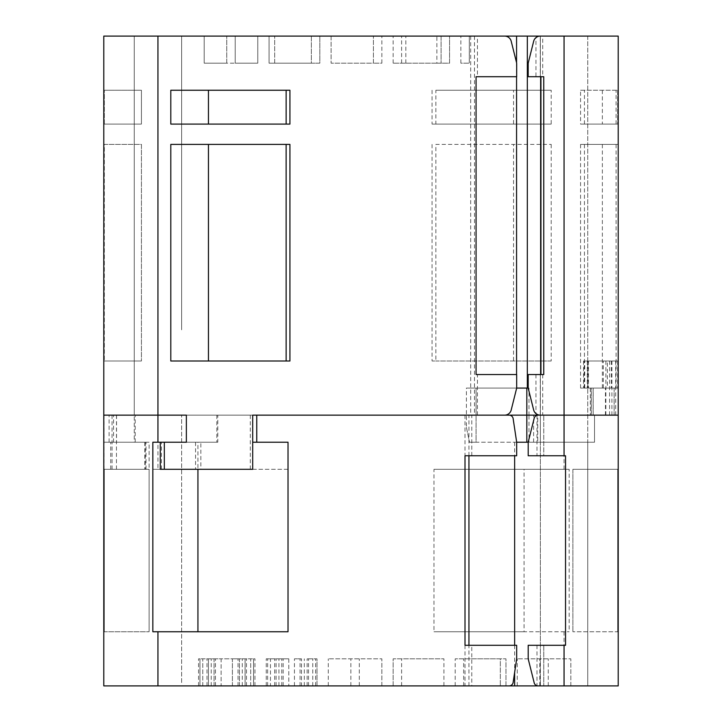<?xml version="1.0" encoding="UTF-8"?>
<svg xmlns="http://www.w3.org/2000/svg" width="722" height="722" viewBox="0 0 722 722"><rect width="100%" height="100%" fill="white"/><g stroke="black" fill="none" stroke-linecap="round" stroke-linejoin="round"><path stroke-width="0.54" stroke-dasharray="3.61 2.71" d="M466.403 427.334L469.508 442.225L466.403 427.334L466.403 415.15L504.624 415.15A6.769 6.769 0 0 0 511.194 410.024L516.483 388.887A6.769 6.769 0 0 0 516.681 387.245L516.681 374.537L476.069 374.537L476.069 76.712L516.681 76.712L516.681 64.005A6.769 6.769 0 0 0 516.483 62.363L511.194 41.226A6.769 6.769 0 0 0 504.624 36.1L470.681 36.1L477.45 36.1L477.45 76.712M527.331 388.075L528.991 388.075L528.991 415.15L526.834 415.15L528.991 415.15L526.834 415.15L528.991 415.15L528.991 442.225L526.834 442.225L537.737 442.225L528.215 442.225M535.95 374.537L535.95 413.616A6.769 6.769 0 0 1 533.675 410.024L528.387 388.887A6.769 6.769 0 0 1 528.188 387.245L528.188 374.537L542.718 374.537L540.273 374.537L540.273 415.15L542.718 415.15L540.246 415.15M593.123 415.15L618.212 415.15L618.212 388.075L580.569 388.075L618.212 388.075L584.432 388.075L618.212 388.075L593.123 388.075L593.123 415.15L618.212 415.15L591.318 415.15L618.212 415.15L618.212 361L618.212 415.15L103.787 415.15L134.238 415.15L103.787 415.15L103.787 469.3L146.015 469.3L103.787 469.3L103.787 415.15L618.212 415.15L618.212 144.4L580.569 144.4L618.212 144.4M186.366 415.15L252.7 415.15L186.366 415.15M594.522 415.15L533.603 415.15L594.522 415.15L533.603 415.15L594.522 415.15L594.522 442.225L533.603 442.225L594.522 442.225L594.522 415.15M516.672 442.225L476.069 442.225L476.069 388.075L476.069 415.15L466.403 415.15L466.403 388.075L516.627 388.075M528.991 388.075L466.403 388.075M618.212 685.9L103.787 685.9L103.787 631.75L149.12 631.75L103.787 631.75L103.787 442.225L149.12 442.225L103.787 442.225L116.549 442.225L103.787 442.225L103.787 415.15L103.787 442.225L146.015 442.225L103.787 442.225L103.787 36.1L618.212 36.1M540.246 36.1L542.718 36.1L540.273 36.1L540.273 76.712L542.718 76.712L542.718 36.1M564.062 36.1L540.372 36.1L587.753 36.1L564.062 36.1L564.062 469.3L433.976 469.3L433.976 631.75L569.153 631.75L524.064 631.75L524.064 469.3L569.153 469.3L569.153 631.75M587.753 36.1L540.372 36.1L587.753 36.1L587.753 442.225L540.372 442.225L587.753 442.225L540.372 442.225L540.372 415.15L587.753 415.15L540.372 415.15L540.372 36.1L540.372 685.9L587.753 685.9L540.372 685.9L540.372 442.225L587.753 442.225L587.753 685.9L587.753 36.1M157.938 36.1L181.628 36.1L134.247 36.1L157.938 36.1L157.938 415.15L134.247 415.15L134.238 442.225M134.247 415.15L134.247 36.1L181.628 36.1L134.247 36.1L134.247 415.15L181.628 415.15L134.247 415.15L181.628 415.15L157.938 415.15L157.938 469.3L152.847 469.3L197.936 469.3L197.936 442.225L152.847 442.225M469.3 36.1L460.844 36.1L469.3 36.1L469.3 63.175L469.3 36.1M441.097 36.1L393.156 36.1L449.562 36.1L441.097 36.1L441.097 63.175L441.097 36.1M331.1 36.1L381.875 36.1L331.1 36.1L331.1 63.175L331.1 36.1M311.363 36.1L269.062 36.1L311.363 36.1L274.694 36.1L311.363 36.1L311.363 63.175L269.062 63.175L269.062 36.1L319.828 36.1L269.062 36.1L269.062 63.175L319.828 63.175L319.828 36.1L319.828 63.175L269.062 63.175L269.062 36.1L269.062 63.175L311.363 63.175L311.363 36.1L311.363 63.175L274.694 63.175L274.694 36.1L274.694 63.175L311.363 63.175L311.363 36.1M257.772 36.1L204.191 36.1L257.772 36.1L257.772 63.175L204.191 63.175L204.191 36.1L204.191 63.175L226.753 63.175L226.753 36.1L226.753 63.175L235.219 63.175L235.219 36.1L235.219 63.175L257.772 63.175L257.772 36.1M538.946 36.226L537.231 36.804M540.968 374.537L543.756 374.537L543.756 76.712L528.188 76.712L528.188 64.005A6.769 6.769 0 0 1 528.387 62.363L533.675 41.226A6.769 6.769 0 0 1 535.95 37.634L535.95 76.712M537.24 414.446L538.937 415.024M618.212 124.094L584.432 124.094L618.212 124.094L618.212 90.25L618.212 124.094L618.212 90.25L580.569 90.25L580.569 124.094L618.212 124.094L580.569 124.094M618.212 388.075L618.212 361L617.662 361L618.212 361L618.212 415.15L618.212 361L583.511 361L618.212 361L618.212 388.075L583.511 388.075L618.212 388.075L607.364 388.075L607.364 361M616.101 388.075L616.101 144.4M584.432 388.075L584.432 144.4M593.177 415.15L593.177 388.075L591.228 388.075L591.228 415.15M435.88 90.25L551.202 90.25L551.202 124.094L432.072 124.094L435.871 124.094L435.88 90.25L551.202 90.25M289.928 124.094L170.798 124.094L208.441 124.094L170.798 124.094L170.798 90.25L289.928 90.25L286.129 90.25L289.928 90.25L289.928 124.094L208.441 124.094L289.928 124.094M551.202 144.4L551.202 361L432.072 361L435.871 361L435.88 144.4L551.202 144.4L435.88 144.4M289.928 361L170.798 361L208.441 361L170.798 361L170.798 144.4L289.928 144.4L286.12 144.4L289.928 144.4L289.928 361L208.441 361L289.928 361M103.787 90.25L103.787 124.094L103.787 90.25L103.787 124.094L141.431 124.094L141.431 90.25L103.787 90.25L103.787 124.094L141.431 124.094L104.329 124.094L141.431 124.094L141.431 90.25L103.787 90.25M103.787 361L103.787 144.4L103.787 361L141.431 361L103.787 361L141.431 361L103.787 361L103.787 144.4L103.787 361M104.329 144.4L141.431 144.4L141.431 361L141.431 144.4L103.787 144.4L104.329 144.4L104.329 361L104.329 144.4M551.202 124.094L513.559 124.094L513.559 90.25M513.559 124.094L435.871 124.094M208.441 90.25L286.129 90.25L170.798 90.25L208.441 90.25L208.441 124.094M551.202 361L513.559 361L513.559 144.4M513.559 361L435.871 361M208.441 144.4L286.129 144.4L170.798 144.4L208.441 144.4L208.441 361M590.334 388.075L590.334 415.15M605.451 415.15L605.451 388.075M580.569 144.4L580.569 388.075M580.569 90.25L618.212 90.25M616.101 124.094L616.101 90.25M584.432 124.094L584.432 90.25M533.603 442.225L533.603 415.15L533.603 442.225L594.522 442.225L533.603 442.225M181.628 329.828L181.628 36.1L181.628 329.828M460.844 63.175L460.844 36.1L460.844 63.175L469.3 63.175L460.844 63.175M436.864 63.175L393.156 63.175L449.562 63.175L449.562 36.1L449.562 63.175L436.864 63.175L436.864 36.1M401.613 63.175L401.613 36.1L401.613 63.175M393.156 63.175L393.156 36.1L393.156 63.175M405.845 63.175L405.845 36.1M381.875 63.175L381.875 36.1L381.875 63.175L373.409 63.175L373.409 36.1L373.409 63.175L331.1 63.175L381.875 63.175M164.327 442.225L200.851 442.225L200.851 469.3L252.7 469.3L252.7 415.15M200.851 469.3L160.266 469.3M216.817 415.15L216.817 442.225L186.366 442.225L217.8 442.225L217.8 415.15M200.851 442.225L216.817 442.225M469.183 442.225L528.991 442.225M468.939 455.762L468.939 415.15L476.069 415.15L476.069 442.225L469.508 442.225M468.939 415.15L509.118 415.15A4.061 4.061 0 0 1 513.134 418.607L516.636 441.927A4.061 4.061 0 0 1 516.681 442.532L516.681 455.762L465.004 455.762L465.004 645.288L516.681 645.288L516.681 658.518A4.061 4.061 0 0 1 516.636 659.123L513.134 682.443A4.061 4.061 0 0 1 509.118 685.9L465.004 685.9L471.773 685.9L471.773 645.288M565.543 455.762L543.756 455.762L543.756 415.15L543.756 455.762L528.188 455.762L528.188 442.721A4.061 4.061 0 0 1 528.305 441.738L534.19 418.228A4.061 4.061 0 0 1 536.987 415.312L543.756 415.15L537.737 415.15L537.737 442.225M514.642 442.225L514.642 455.762M514.642 645.288L514.642 672.453M536.987 645.288L536.987 685.738A4.061 4.061 0 0 1 534.19 682.822L528.305 659.312A4.061 4.061 0 0 1 528.188 658.329L528.188 645.288L565.543 645.288M543.756 645.288L543.756 685.9L543.756 645.288L543.756 685.9L536.987 685.738M221.112 685.9L254.956 685.9L207.006 685.9L221.112 685.9L221.112 658.825L239.442 658.825L215.472 658.825L221.112 658.825L221.112 685.9M317.003 685.9L266.238 685.9L317.003 685.9L317.003 658.825L307.13 658.825L317.003 658.825L317.003 685.9M381.866 685.9L328.284 685.9L381.866 685.9L381.866 658.825L328.284 658.825L381.866 658.825L381.866 685.9M393.156 685.9L443.922 685.9L393.156 685.9L393.156 658.825L443.922 658.825L393.156 658.825L393.156 685.9M505.96 685.9L455.203 685.9L505.96 685.9L505.96 658.825L455.203 658.825L505.96 658.825L505.96 685.9M570.831 685.9L517.25 685.9L570.831 685.9L570.831 658.825L517.25 658.825L570.831 658.825L570.831 685.9M217.8 442.225L197.936 442.225M288.024 469.3L197.936 469.3L197.936 631.75L288.024 631.75L288.024 469.3L157.938 469.3M288.024 442.225L252.7 442.225M116.549 415.15L116.549 442.225M135.222 442.225L135.222 415.15M149.12 469.3L104.031 469.3L149.12 469.3L149.12 631.75L149.12 442.225M157.938 685.9L157.938 631.75L152.847 631.75L152.847 469.3M104.031 415.15L104.031 631.75L149.12 631.75L104.031 631.75M157.938 631.75L197.936 631.75M618.212 469.3L572.88 469.3L618.212 469.3L618.212 631.75L572.88 631.75L617.969 631.75L617.969 469.3L572.88 469.3L572.88 631.75L572.88 469.3L617.969 469.3M569.153 469.3L564.062 469.3M433.976 469.3L524.064 469.3M524.064 631.75L433.976 631.75M593.123 388.075L607.364 388.075M614.106 415.15L614.106 388.075M591.318 415.15L591.318 388.075M181.628 682.588L181.628 415.15L181.628 682.588M214.064 685.9L214.064 658.825L208.423 658.825L214.064 658.825L214.064 685.9M232.394 685.9L232.394 658.825L238.034 658.825L232.394 658.825L232.394 685.9M239.442 685.9L239.442 658.825L245.083 658.825L239.442 658.825L239.442 685.9M245.083 685.9L245.083 658.825L250.724 658.825L238.034 658.825L246.491 658.825L245.083 658.825L245.083 685.9M250.724 685.9L250.724 658.825L253.548 658.825L250.724 658.825L250.724 685.9M253.548 685.9L253.548 658.825L254.956 658.825L253.548 658.825L253.548 685.9M254.956 685.9L254.956 658.825L254.956 685.9M208.423 685.9L208.423 658.825L202.783 658.825L215.472 658.825L207.006 658.825L208.423 658.825L208.423 685.9M202.783 685.9L202.783 658.825L199.958 658.825L202.783 658.825L202.783 685.9M199.958 685.9L199.958 658.825L198.55 658.825L199.958 658.825L199.958 685.9M198.55 685.9L198.55 658.825L198.55 685.9M301.489 658.825L294.441 658.825L301.489 658.825L301.489 685.9M288.8 658.825L276.111 658.825L288.8 658.825L288.8 685.9L288.8 658.825M270.47 658.825L276.111 658.825L266.238 658.825L270.47 658.825L270.47 685.9M500.328 658.825L463.659 658.825L500.328 658.825L500.328 685.9L500.328 658.825M215.472 685.9L215.472 658.825L215.472 685.9M211.239 685.9L211.239 658.825L211.239 685.9M207.006 685.9L207.006 658.825L207.006 685.9M238.034 685.9L238.034 658.825L238.034 685.9M242.267 685.9L242.267 658.825L242.267 685.9M246.491 685.9L246.491 658.825L246.491 685.9M315.595 685.9L315.595 658.825M312.77 685.9L312.77 658.825M307.13 685.9L307.13 658.825L307.13 685.9M294.441 685.9L294.441 658.825L294.441 685.9M281.751 685.9L281.751 658.825M276.111 685.9L276.111 658.825L276.111 685.9M267.645 685.9L267.645 658.825M266.238 685.9L266.238 658.825L266.238 685.9M274.694 685.9L274.694 658.825L274.694 685.9M278.927 685.9L278.927 658.825M283.159 685.9L283.159 658.825M300.081 685.9L300.081 658.825M304.314 685.9L304.314 658.825M308.538 685.9L308.538 658.825L308.538 685.9M328.284 685.9L328.284 658.825L328.284 685.9M359.303 685.9L359.303 658.825L359.303 685.9M350.847 685.9L350.847 658.825L350.847 685.9M401.613 685.9L401.613 658.825L401.613 685.9M443.922 685.9L443.922 658.825L443.922 685.9M463.659 685.9L463.659 658.825L463.659 685.9M455.203 685.9L455.203 658.825L455.203 685.9M517.25 685.9L517.25 658.825L517.25 685.9M548.269 685.9L548.269 658.825L548.269 685.9M539.803 685.9L539.803 658.825L539.803 685.9M516.564 62.733L516.564 76.712M516.564 374.537L516.564 388.075M474.471 36.1L474.471 415.15M477.45 415.15L477.45 374.537M602.356 144.4L602.356 388.075M617.662 361L617.671 388.075M432.072 90.25L432.072 124.094M432.072 144.4L432.072 361M110.719 469.3L110.719 442.225M145.212 442.225L145.212 469.3M144.824 442.225L144.824 469.3M116.459 469.3L116.459 415.15M112.063 469.3L112.063 415.15M104.329 124.094L104.329 90.25L104.329 124.094M286.129 90.25L286.129 124.094M286.129 144.4L286.12 361M614.151 388.075L614.151 415.15M617.671 90.25L617.671 124.094L617.671 90.25M602.356 90.25L602.356 124.094M250.308 469.3L250.308 415.15M161.457 469.3L161.457 442.225M195.563 442.225L195.563 469.3M468.939 685.9L468.939 645.288M471.773 455.762L471.773 415.15M109.094 442.225L109.094 415.15M113.544 442.225L113.544 415.15M564.062 631.75L564.062 685.9M611.904 415.15L611.904 361M587.916 388.075L587.916 361M615.695 415.15L615.695 361M603.312 388.075L603.312 361M588.475 361L588.475 388.075M609.567 361L609.567 415.15M605.866 361L605.866 415.15M584.197 388.075L584.197 361M611.281 361L611.281 388.075M584.703 388.075L584.703 361M536.987 415.312L536.987 455.762M470.681 36.1L470.681 415.15M542.718 374.537L542.718 415.15M146.015 469.3L146.015 442.225M465.004 415.15L465.004 455.762M465.004 645.288L465.004 685.9M587.284 361L587.284 388.075M583.511 361L583.511 388.075"/><path stroke-width="1.08" d="M537.737 415.15L526.834 415.15L526.834 388.075L526.834 415.15L477.45 415.15L540.273 415.15M564.062 36.1L564.062 415.15L538.125 415.15A4.061 4.061 0 0 0 534.19 418.228L528.305 441.738A4.061 4.061 0 0 0 528.188 442.721L528.188 455.762L564.062 455.762L564.062 415.15L540.246 415.15A6.769 6.769 0 0 1 533.675 410.024L528.387 388.887A6.769 6.769 0 0 1 528.188 387.245L528.188 374.537L543.756 374.537L543.756 76.712L528.188 76.712L528.188 64.005A6.769 6.769 0 0 1 528.387 62.363L533.675 41.226A6.769 6.769 0 0 1 540.246 36.1L618.212 36.1L618.212 415.15L564.062 415.15L618.212 415.15L618.212 469.3L618.212 36.1M252.7 442.225L288.024 442.225L288.024 631.75L157.938 631.75L157.938 685.9L103.787 685.9L103.787 415.15L157.938 415.15L103.787 415.15L103.787 36.1L504.624 36.1A6.769 6.769 0 0 1 511.194 41.226L516.483 62.363A6.769 6.769 0 0 1 516.681 64.005L516.681 76.712L476.069 76.712L476.069 374.537L516.681 374.537L516.681 387.245A6.769 6.769 0 0 1 516.483 388.887L511.194 410.024A6.769 6.769 0 0 1 504.624 415.15L252.7 415.15L252.7 469.3L160.266 469.3L160.266 442.225M157.938 36.1L157.938 415.15L186.366 415.15L186.366 442.225L186.366 415.15L157.938 415.15L157.938 442.225L186.366 442.225L164.327 442.225L164.327 469.3M516.627 388.075L527.331 388.075L527.331 36.1L477.45 36.1M289.928 90.25L170.798 90.25L170.798 124.094L289.928 124.094L289.928 90.25M170.798 144.4L170.798 361L289.928 361L289.928 144.4L170.798 144.4M540.273 36.1L527.331 36.1M540.94 76.712L540.949 374.537M540.246 36.1L538.946 36.226M537.231 36.804L535.95 37.634M535.95 413.616L537.24 414.446M538.937 415.024L540.246 415.15M618.212 388.075L618.212 144.4M618.212 90.25L618.212 124.094M208.441 124.094L208.441 90.25M208.441 361L208.441 144.4M528.215 442.225L516.672 442.225M526.834 415.15L526.834 442.225L526.834 415.15M157.938 685.9L509.118 685.9A4.061 4.061 0 0 0 513.134 682.443L516.636 659.123A4.061 4.061 0 0 0 516.681 658.518L516.681 645.288L465.004 645.288L465.004 455.762L516.681 455.762L516.681 442.532A4.061 4.061 0 0 0 516.636 441.927L513.134 418.607A4.061 4.061 0 0 0 509.118 415.15L252.7 415.15M471.773 685.9L543.756 685.9M514.642 455.762L514.642 645.288M514.642 672.453L514.642 685.9M618.212 685.9L618.212 631.75L618.212 685.9L538.125 685.9A4.061 4.061 0 0 1 534.19 682.822L528.305 659.312A4.061 4.061 0 0 1 528.188 658.329L528.188 645.288L565.543 645.288L565.543 455.762L564.062 455.762M104.031 631.75L104.031 469.3M157.938 631.75L152.847 631.75L152.847 442.225L157.938 442.225M197.936 631.75L197.936 469.3M618.212 469.3L618.212 631.75M617.969 469.3L617.969 631.75M516.564 36.1L516.564 62.733M516.564 76.712L516.564 374.537M286.129 124.094L286.129 90.25M286.129 361L286.12 144.4M468.939 645.288L468.939 455.762M256.761 415.15L256.761 442.225M564.062 685.9L564.062 645.288"/></g></svg>
